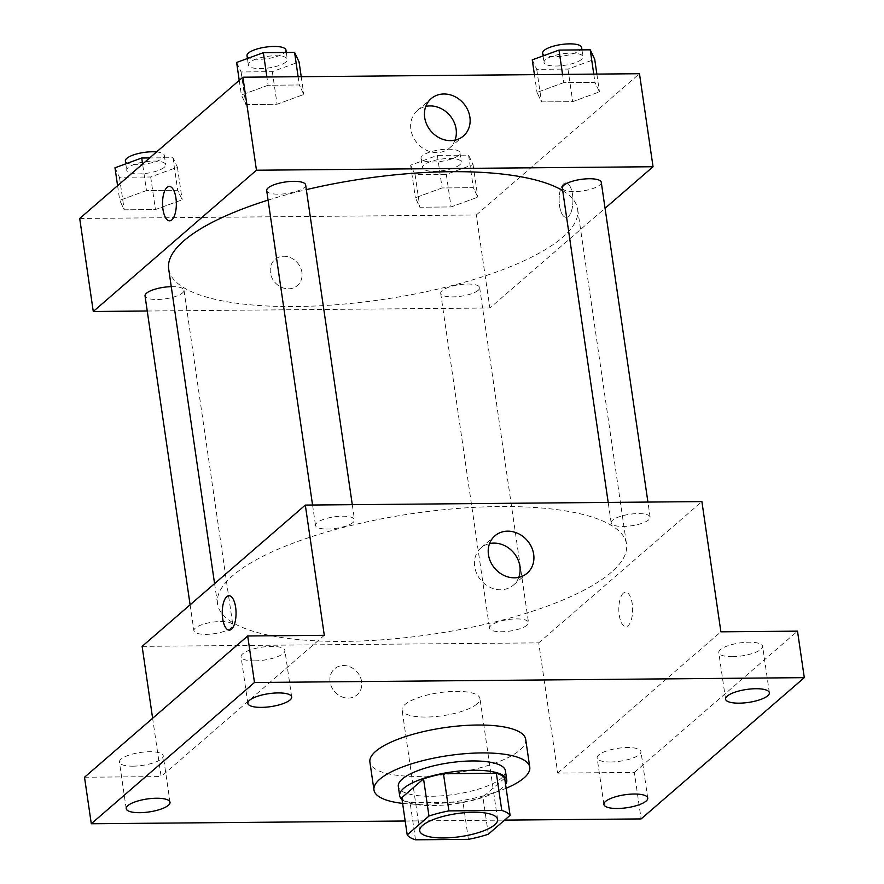 <?xml version="1.0" encoding="UTF-8"?>
<svg xmlns="http://www.w3.org/2000/svg" width="884" height="884" viewBox="0 0 884 884"><rect width="100%" height="100%" fill="white"/><g stroke="black" fill="none" stroke-linecap="round" stroke-linejoin="round"><path stroke-width="0.66" stroke-dasharray="4.42 3.31" d="M477.062 703.885A39.36 11.647 -8.3 0 1 434.276 716.67A39.36 11.647 -8.3 0 1 402.065 709.874A39.36 11.647 -8.3 0 1 439.326 692.68A39.36 11.647 -8.3 0 1 479.957 698.515A39.36 11.647 -8.3 0 1 477.062 703.885M415.513 839.8L410.088 802.595L462.984 802.131L468.409 839.336M504.665 778.13L482.896 796.981L488.333 834.187M482.896 796.981A52.863 15.636 -8.3 0 1 462.984 802.131M410.088 802.595A52.863 15.636 -8.3 0 1 401.778 797.688M402.054 799.523A54.123 16.011 171.7 0 0 432.828 805.567A54.123 16.011 171.7 0 0 505.582 784.417M505.427 770.793A54.123 16.011 -8.3 0 1 501.438 778.174A54.123 16.011 -8.3 0 1 431.469 796.274A54.123 16.011 -8.3 0 1 398.308 786.428M506.145 788.274A78.72 23.282 -8.3 0 1 402.607 803.379M525.693 739.344A78.72 23.282 -8.3 0 1 519.903 750.074A78.72 23.282 -8.3 0 1 434.331 775.655A78.72 23.282 -8.3 0 1 369.899 762.074M405.181 821.004L504.565 820.12M142.125 646.359L538.721 642.867L557.716 773.091L634.325 772.417L641.11 818.927M84.51 777.246L161.12 776.572L152.623 718.283M361.622 681.674A17.216 14.929 49.1 0 0 350.837 667.221A17.216 14.929 49.1 0 0 334.583 668.801A17.216 14.929 49.1 0 0 334.561 691.586A17.216 14.929 49.1 0 0 357.125 694.835A17.216 14.929 49.1 0 0 361.622 681.674A17.216 14.929 49.1 0 0 350.849 667.221A17.216 14.929 49.1 0 0 334.583 668.79A17.216 14.929 49.1 0 0 334.561 691.586A17.216 14.929 49.1 0 0 357.125 694.835A17.216 14.929 49.1 0 0 361.622 681.674M610.7 761.975A22.144 6.553 171.7 0 0 640.955 751.555A22.144 6.553 171.7 0 0 627.386 747.533A22.144 6.553 171.7 0 0 597.131 757.953A22.144 6.553 171.7 0 0 610.7 761.975M732.339 656.668A22.144 6.553 171.7 0 0 762.594 646.248A22.144 6.553 171.7 0 0 749.035 642.215A22.144 6.553 171.7 0 0 718.78 652.635A22.144 6.553 171.7 0 0 732.339 656.668M557.716 773.091L720.891 631.817M634.325 772.417L797.512 631.143M254.636 660.867A22.144 6.553 171.7 0 0 284.891 650.447A22.144 6.553 171.7 0 0 271.322 646.414A22.144 6.553 171.7 0 0 241.067 656.834A22.144 6.553 171.7 0 0 254.636 660.867M132.987 766.174A22.144 6.553 171.7 0 0 163.242 755.754A22.144 6.553 171.7 0 0 149.683 751.731A22.144 6.553 171.7 0 0 119.428 762.152A22.144 6.553 171.7 0 0 132.987 766.174M324.306 635.309L161.12 776.572M611.297 572.313A206.646 61.129 -8.3 0 1 386.662 639.464A206.646 61.129 -8.3 0 1 217.53 603.805A206.646 61.129 -8.3 0 1 413.193 513.482A206.646 61.129 -8.3 0 1 626.502 544.146A206.646 61.129 -8.3 0 1 611.297 572.313M538.721 642.867L701.896 501.593M353.036 522.455A19.68 5.823 -8.3 0 1 331.644 528.853A19.68 5.823 -8.3 0 1 315.544 525.461A19.68 5.823 -8.3 0 1 334.174 516.853A19.68 5.823 -8.3 0 1 354.495 519.781A19.68 5.823 -8.3 0 1 353.036 522.455M527.041 625.176A19.68 5.823 -8.3 0 1 505.637 631.563A19.68 5.823 -8.3 0 1 489.537 628.17A19.68 5.823 -8.3 0 1 508.167 619.574A19.68 5.823 -8.3 0 1 528.488 622.491A19.68 5.823 -8.3 0 1 527.041 625.176M231.398 627.773A19.68 5.823 -8.3 0 1 210.005 634.171A19.68 5.823 -8.3 0 1 193.894 630.767A19.68 5.823 -8.3 0 1 212.536 622.17A19.68 5.823 -8.3 0 1 232.846 625.087A19.68 5.823 -8.3 0 1 231.398 627.773M612.623 520.179A19.68 5.823 171.7 0 0 611.176 522.864A19.68 5.823 171.7 0 0 631.496 525.781A19.68 5.823 171.7 0 0 650.127 517.173A19.68 5.823 171.7 0 0 634.016 513.781A19.68 5.823 171.7 0 0 612.623 520.179M623.364 593.153A17.216 6.906 -90.5 0 0 618.944 612.314A17.216 6.906 -90.5 0 0 625.883 626.657A17.216 6.906 -90.5 0 0 632.646 609.374A17.216 6.906 -90.5 0 0 625.585 592.214A17.216 6.906 -90.5 0 0 623.364 593.153M623.353 593.153A17.216 6.906 -90.5 0 0 618.933 612.314A17.216 6.906 -90.5 0 0 625.883 626.657A17.216 6.906 -90.5 0 0 632.635 609.374A17.216 6.906 -90.5 0 0 625.574 592.214A17.216 6.906 -90.5 0 0 623.353 593.153M229 595.706L229 595.706A17.216 6.906 89.5 0 1 235.94 610.048A17.216 6.906 89.5 0 1 231.531 629.198A17.216 6.906 89.5 0 1 229.31 630.148A17.216 6.906 89.5 0 1 229.299 630.148L229.299 630.148M518.775 577.351A24.686 21.393 -130.9 0 1 513.427 585.097A24.686 21.393 -130.9 0 1 481.095 580.445A24.686 21.393 -130.9 0 1 481.117 547.782A24.686 21.393 -130.9 0 1 489.559 543.594M562.71 190.646A206.646 61.129 -8.3 0 1 577.65 209.287A206.646 61.129 -8.3 0 1 562.445 237.453A206.646 61.129 -8.3 0 1 337.81 304.604A206.646 61.129 -8.3 0 1 168.678 268.946M268.073 200.115A206.646 61.129 -8.3 0 1 306.328 189.651M562.323 187.994A19.68 5.823 171.7 0 0 582.644 190.922A19.68 5.823 171.7 0 0 601.275 182.314M171.264 286.659A19.68 5.823 -8.3 0 1 183.994 290.228A19.68 5.823 -8.3 0 1 182.546 292.913A19.68 5.823 -8.3 0 1 161.153 299.311A19.68 5.823 -8.3 0 1 145.042 295.908M478.189 290.306A19.68 5.823 -8.3 0 1 456.796 296.704A19.68 5.823 -8.3 0 1 440.685 293.311A19.68 5.823 -8.3 0 1 459.315 284.703A19.68 5.823 -8.3 0 1 479.636 287.632A19.68 5.823 -8.3 0 1 478.189 290.306M305.643 184.922A19.68 5.823 -8.3 0 1 304.195 187.596A19.68 5.823 -8.3 0 1 282.792 193.994A19.68 5.823 -8.3 0 1 266.692 190.601M147.252 311.013L489.869 308.008L605.065 208.27M79.704 218.481L476.299 214.989L489.869 308.008M301.919 272.405A17.216 14.929 49.1 0 0 291.134 257.951A17.216 14.929 49.1 0 0 274.869 259.52A17.216 14.929 49.1 0 0 274.858 282.316A17.216 14.929 49.1 0 0 297.411 285.565A17.216 14.929 49.1 0 0 301.919 272.405A17.216 14.929 49.1 0 0 291.134 257.951A17.216 14.929 49.1 0 0 274.88 259.52A17.216 14.929 49.1 0 0 274.858 282.305A17.216 14.929 49.1 0 0 297.422 285.554A17.216 14.929 49.1 0 0 301.919 272.405M268.106 85.251L241.376 95.019L245.851 104.511L277.079 104.235L303.82 94.466L299.333 84.975L268.106 85.251L241.376 95.019L245.851 104.511L277.079 104.235L303.82 94.466L299.333 84.975L268.106 85.251L266.902 76.996M442.099 187.96L415.369 197.729L419.856 207.221L451.072 206.944L477.813 197.176L473.327 187.684L442.099 187.96L415.369 197.729L419.856 207.221L451.072 206.944L477.813 197.176L473.327 187.684L442.099 187.96L437.359 155.396L410.618 165.175L415.104 174.667L446.321 174.391L473.062 164.623L468.575 155.131L437.359 155.396M476.299 214.989L639.475 73.715M146.468 190.557L119.727 200.325L124.213 209.817L155.44 209.552L182.17 199.773L177.684 190.281L146.468 190.557L119.727 200.325L124.213 209.817L155.44 209.552L182.17 199.773L177.684 190.281L146.468 190.557L142.6 164.037M563.749 82.643L537.008 92.411L541.494 101.914L572.721 101.638L599.451 91.87L594.965 82.367L563.749 82.643L537.008 92.411L541.494 101.914L572.721 101.638L599.451 91.87L594.965 82.367L563.749 82.643L562.544 74.389M563.649 183.883A17.216 6.906 -90.5 0 0 559.24 203.044A17.216 6.906 -90.5 0 0 566.18 217.387A17.216 6.906 -90.5 0 0 572.931 200.104A17.216 6.906 -90.5 0 0 565.882 182.944A17.216 6.906 -90.5 0 0 563.649 183.883A17.216 6.906 -90.5 0 0 559.229 203.044A17.216 6.906 -90.5 0 0 566.169 217.387A17.216 6.906 -90.5 0 0 572.931 200.104A17.216 6.906 -90.5 0 0 565.87 182.944A17.216 6.906 -90.5 0 0 563.649 183.883M169.297 186.436L169.286 186.436A17.216 6.906 89.5 0 1 169.297 186.436A17.216 6.906 89.5 0 1 176.236 200.767A17.216 6.906 89.5 0 1 171.816 219.928A17.216 6.906 89.5 0 1 169.595 220.867L169.595 220.867M455.006 140.169A24.686 21.393 -130.9 0 1 449.647 147.926A24.686 21.393 -130.9 0 1 417.314 143.263A24.686 21.393 -130.9 0 1 417.336 110.599A24.686 21.393 -130.9 0 1 425.779 106.411M532.256 59.858L536.743 69.35L567.97 69.074L594.711 59.305M581.506 59.427A19.68 5.823 -8.3 0 1 560.113 65.825A19.68 5.823 -8.3 0 1 544.014 62.421A19.68 5.823 -8.3 0 1 562.644 53.825A19.68 5.823 -8.3 0 1 582.954 56.742A19.68 5.823 -8.3 0 1 581.506 59.427M534.422 74.643L537.008 92.411M536.743 69.35L541.494 101.914M567.97 69.074L572.721 101.638M596.866 74.09L599.451 91.87M593.772 74.123L594.965 82.367M581.606 47.438A19.68 5.823 -8.3 0 1 580.158 50.123A19.68 5.823 -8.3 0 1 558.754 56.521A19.68 5.823 -8.3 0 1 542.654 53.128M236.625 62.455L241.111 71.958L272.327 71.681L299.068 61.913M285.875 62.024A19.68 5.823 -8.3 0 1 264.482 68.422A19.68 5.823 -8.3 0 1 248.371 65.029A19.68 5.823 -8.3 0 1 267.001 56.421A19.68 5.823 -8.3 0 1 287.322 59.339A19.68 5.823 -8.3 0 1 285.875 62.024M239.232 80.367L241.376 95.019M241.111 71.958L245.851 104.511M272.327 71.681L277.079 104.235M301.223 76.687L303.82 94.466M298.129 76.72L299.333 84.975M285.963 50.045A19.68 5.823 -8.3 0 1 284.515 52.72A19.68 5.823 -8.3 0 1 263.123 59.117A19.68 5.823 -8.3 0 1 247.012 55.725M459.868 164.733A19.68 5.823 -8.3 0 1 438.475 171.131A19.68 5.823 -8.3 0 1 422.364 167.739A19.68 5.823 -8.3 0 1 440.994 159.131A19.68 5.823 -8.3 0 1 461.315 162.059A19.68 5.823 -8.3 0 1 459.868 164.733M410.618 165.175L415.369 197.729M415.104 174.667L419.856 207.221M446.321 174.391L451.072 206.944M473.062 164.623L477.813 197.176M468.575 155.131L473.327 187.684M458.509 155.44A19.68 5.823 -8.3 0 1 437.116 161.827A19.68 5.823 -8.3 0 1 421.005 158.435A19.68 5.823 -8.3 0 1 439.646 149.838A19.68 5.823 -8.3 0 1 459.956 152.755A19.68 5.823 -8.3 0 1 458.509 155.44M114.975 167.772L119.462 177.264L150.689 176.988L177.419 167.22L172.944 157.728L149.639 157.927M164.225 167.341A19.68 5.823 -8.3 0 1 142.832 173.728A19.68 5.823 -8.3 0 1 126.721 170.336A19.68 5.823 -8.3 0 1 145.363 161.739A19.68 5.823 -8.3 0 1 165.673 164.656A19.68 5.823 -8.3 0 1 164.225 167.341M117.594 185.684L119.727 200.325M119.462 177.264L124.213 209.817M150.689 176.988L155.44 209.552M177.419 167.22L182.17 199.773M172.944 157.728L177.684 190.281M156.567 151.938A19.68 5.823 -8.3 0 1 164.325 155.352A19.68 5.823 -8.3 0 1 162.866 158.037A19.68 5.823 -8.3 0 1 141.473 164.435A19.68 5.823 -8.3 0 1 125.373 161.032M497.604 819.435L479.957 698.515M419.701 830.805L402.065 709.874M170.026 802.263L163.242 755.754M126.213 808.661L119.428 762.152M647.74 798.064L640.955 751.555M603.916 804.462L597.131 757.953M769.378 692.758L762.594 646.248M725.565 699.145L718.78 652.635M291.676 696.957L284.891 650.447M247.852 703.344L241.067 656.834M513.427 585.097L527.218 573.152M481.117 547.782L494.907 535.837M214.58 583.628L217.53 603.805M577.65 209.287L626.502 544.146M650.127 517.173L647.928 502.068M611.176 522.864L608.192 502.421M190.104 604.811L193.894 630.767M183.994 290.228L232.846 625.087M440.685 293.311L489.537 628.17M479.636 287.632L528.488 622.491M312.56 505.018L315.544 525.461M352.285 504.665L354.495 519.781M449.647 147.926L463.448 135.981M417.336 110.599L431.138 98.654M543.063 55.913L544.014 62.421M581.959 49.891L582.954 56.742M247.421 58.51L248.371 65.029M286.317 52.487L287.322 59.339M421.005 158.435L422.364 167.739M459.956 152.755L461.315 162.059M125.771 163.827L126.721 170.336M164.325 155.352L165.673 164.656"/><path stroke-width="1.33" d="M494.708 824.805A39.36 11.647 -8.3 0 1 451.912 837.59A39.36 11.647 -8.3 0 1 419.701 830.805A39.36 11.647 -8.3 0 1 456.973 813.6A39.36 11.647 -8.3 0 1 497.604 819.435A39.36 11.647 -8.3 0 1 494.708 824.805M501.781 810.44L448.895 810.904A52.863 15.636 -8.3 0 0 428.972 816.054L407.204 834.894A52.863 15.636 -8.3 0 0 415.513 839.8L468.409 839.336A52.863 15.636 -8.3 0 0 488.333 834.187L510.09 815.346A52.863 15.636 -8.3 0 0 501.781 810.44L496.355 773.235L443.47 773.699L448.895 810.904M496.355 773.235A52.863 15.636 -8.3 0 1 504.665 778.13L510.09 815.346M443.47 773.699A52.863 15.636 -8.3 0 0 423.546 778.848L401.778 797.688L407.204 834.894M505.582 784.417A54.123 16.011 171.7 0 0 506.775 780.097A54.123 16.011 171.7 0 0 450.906 772.075A54.123 16.011 171.7 0 0 399.667 795.722A54.123 16.011 171.7 0 0 402.054 799.523M399.667 795.722L398.308 786.428A54.123 16.011 -8.3 0 1 449.558 762.77A54.123 16.011 -8.3 0 1 505.427 770.793L506.775 780.097M423.546 778.848L428.972 816.054M402.607 803.379A78.72 23.282 -8.3 0 1 373.965 789.976A78.72 23.282 -8.3 0 1 448.508 755.566A78.72 23.282 -8.3 0 1 529.77 767.246A78.72 23.282 -8.3 0 1 523.969 777.975A78.72 23.282 -8.3 0 1 506.145 788.274M373.965 789.976L369.899 762.074A78.72 23.282 -8.3 0 1 444.431 727.665A78.72 23.282 -8.3 0 1 525.693 739.344L529.77 767.246M278.106 692.923A22.144 6.553 -8.3 0 1 291.676 696.957A22.144 6.553 -8.3 0 1 270.703 706.636A22.144 6.553 -8.3 0 1 247.852 703.344A22.144 6.553 -8.3 0 1 278.106 692.923M755.82 688.724A22.144 6.553 -8.3 0 1 769.378 692.758A22.144 6.553 -8.3 0 1 748.416 702.426A22.144 6.553 -8.3 0 1 725.565 699.145A22.144 6.553 -8.3 0 1 755.82 688.724M634.171 794.031A22.144 6.553 -8.3 0 1 647.74 798.064A22.144 6.553 -8.3 0 1 626.767 807.744A22.144 6.553 -8.3 0 1 603.916 804.462A22.144 6.553 -8.3 0 1 634.171 794.031M156.468 798.241A22.144 6.553 -8.3 0 1 170.026 802.263A22.144 6.553 -8.3 0 1 149.065 811.943A22.144 6.553 -8.3 0 1 126.213 808.661A22.144 6.553 -8.3 0 1 156.468 798.241M504.565 820.12L641.11 818.927L804.296 677.652L254.482 682.492L91.295 823.755L405.181 821.004M804.296 677.652L797.512 631.143L720.891 631.817L701.896 501.593L305.312 505.084L324.306 635.309L247.697 635.983L84.51 777.246L91.295 823.755M305.312 505.084L142.125 646.359L152.623 718.283M247.697 635.983L254.482 682.492M533.671 554.301A24.686 21.393 -130.9 0 1 527.218 573.152A24.686 21.393 -130.9 0 1 494.885 568.5A24.686 21.393 -130.9 0 1 494.907 535.837A24.686 21.393 -130.9 0 1 518.223 533.582A24.686 21.393 -130.9 0 1 533.671 554.301M231.52 629.198A17.216 6.906 89.5 0 1 229.299 630.148A17.216 6.906 89.5 0 1 222.238 612.988A17.216 6.906 89.5 0 1 228.989 595.706A17.216 6.906 89.5 0 1 235.94 610.048A17.216 6.906 89.5 0 1 231.52 629.198M229.299 630.148A17.216 6.906 89.5 0 1 222.249 612.988A17.216 6.906 89.5 0 1 229 595.706M489.559 543.594A24.686 21.393 -130.9 0 1 519.88 566.246A24.686 21.393 -130.9 0 1 518.775 577.351M214.58 583.628L168.678 268.946A206.646 61.129 -8.3 0 1 268.073 200.115M306.328 189.651A206.646 61.129 -8.3 0 1 562.71 190.646M647.928 502.068L601.275 182.314A19.68 5.823 171.7 0 0 585.175 178.922A19.68 5.823 171.7 0 0 563.771 185.32A19.68 5.823 171.7 0 0 562.323 187.994L608.192 502.421M190.104 604.811L145.042 295.908A19.68 5.823 -8.3 0 1 171.264 286.659M312.56 505.018L266.692 190.601A19.68 5.823 -8.3 0 1 285.322 181.993A19.68 5.823 -8.3 0 1 305.643 184.922L352.285 504.665M605.065 208.27L653.044 166.733L256.459 170.225L93.273 311.488L147.252 311.013M653.044 166.733L639.475 73.715L242.89 77.206L79.704 218.481L93.273 311.488M242.89 77.206L256.459 170.225M469.89 117.119A24.686 21.393 -130.9 0 1 463.448 135.981A24.686 21.393 -130.9 0 1 431.116 131.318A24.686 21.393 -130.9 0 1 431.138 98.654A24.686 21.393 -130.9 0 1 454.442 96.4A24.686 21.393 -130.9 0 1 469.89 117.119M171.816 219.928A17.216 6.906 89.5 0 1 169.595 220.867A17.216 6.906 89.5 0 1 162.534 203.707A17.216 6.906 89.5 0 1 169.286 186.436A17.216 6.906 89.5 0 1 176.225 200.767A17.216 6.906 89.5 0 1 171.816 219.928M169.595 220.867A17.216 6.906 89.5 0 1 162.534 203.707A17.216 6.906 89.5 0 1 169.286 186.436M425.779 106.411A24.686 21.393 -130.9 0 1 456.1 129.064A24.686 21.393 -130.9 0 1 455.006 140.169M596.866 74.09L594.711 59.305L590.225 49.813L558.997 50.09L532.256 59.858L534.422 74.643M590.225 49.813L593.772 74.123M558.997 50.09L562.544 74.389M543.063 55.913L542.654 53.128A19.68 5.823 -8.3 0 1 561.285 44.52A19.68 5.823 -8.3 0 1 581.606 47.438L581.959 49.891M301.223 76.687L299.068 61.913L294.582 52.41L263.355 52.686L236.625 62.455L239.232 80.367M294.582 52.41L298.129 76.72M263.355 52.686L266.902 76.996M247.421 58.51L247.012 55.725A19.68 5.823 -8.3 0 1 265.653 47.117A19.68 5.823 -8.3 0 1 285.963 50.045L286.317 52.487M149.639 157.927L141.716 158.004L114.975 167.772L117.594 185.684M141.716 158.004L142.6 164.037M125.771 163.827L125.373 161.032A19.68 5.823 -8.3 0 1 135.76 154.203A19.68 5.823 -8.3 0 1 156.567 151.938"/></g></svg>
